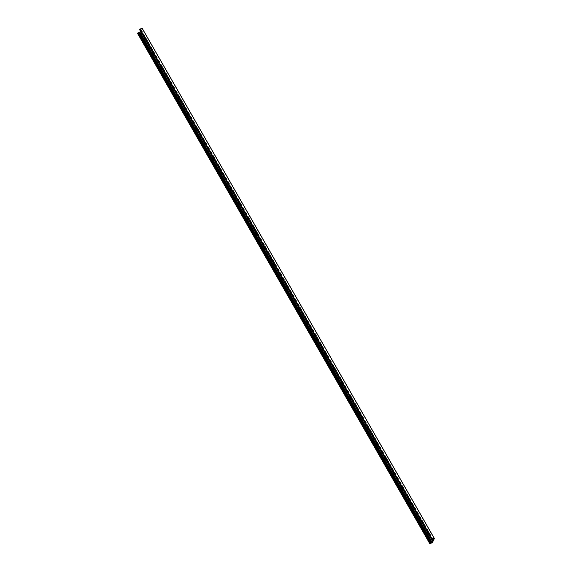 <?xml version="1.0" encoding="UTF-8"?>
<svg xmlns="http://www.w3.org/2000/svg" width="572" height="572" viewBox="0 0 572 572"><rect width="100%" height="100%" fill="white"/><g stroke="black" fill="none" stroke-linecap="round" stroke-linejoin="round"><path stroke-width="0.43" stroke-dasharray="2.86 2.15" d="M428.607 534.62A1.38 0.722 -98.7 0 0 428.85 534.663A1.38 0.722 -98.7 0 0 429.229 534.327A1.38 0.722 -98.7 0 0 429.25 532.768A1.38 0.722 -98.7 0 0 428.435 531.931A1.38 0.722 -98.7 0 0 427.899 533.061M428.299 532.696A0.801 0.415 -98.7 0 0 428.285 533.604A0.801 0.415 -98.7 0 0 428.764 534.091A0.801 0.415 -98.7 0 0 428.986 533.898A0.801 0.415 -98.7 0 0 428.993 532.99A0.801 0.415 -98.7 0 0 428.521 532.503A0.801 0.415 -98.7 0 0 428.299 532.696M427.541 532.432A1.38 0.722 81.3 0 1 427.963 532.003A1.38 0.722 81.3 0 1 428.786 532.839A1.38 0.722 81.3 0 1 428.764 534.398A1.38 0.722 81.3 0 1 428.714 534.484M429.357 533.84A0.801 0.415 -98.7 0 0 429.365 532.932A0.801 0.415 -98.7 0 0 428.893 532.446A0.801 0.415 -98.7 0 0 428.6 533.304A0.801 0.415 -98.7 0 0 429.129 534.034A0.801 0.415 -98.7 0 0 429.357 533.84M420.02 519.626A1.38 0.722 -98.7 0 0 420.263 519.662A1.38 0.722 -98.7 0 0 420.642 519.333A1.38 0.722 -98.7 0 0 420.663 517.767A1.38 0.722 -98.7 0 0 419.841 516.938A1.38 0.722 -98.7 0 0 419.312 518.068M419.705 517.703A0.801 0.415 -98.7 0 0 419.698 518.611A0.801 0.415 -98.7 0 0 420.17 519.09A0.801 0.415 -98.7 0 0 420.399 518.897A0.801 0.415 -98.7 0 0 420.406 517.989A0.801 0.415 -98.7 0 0 419.934 517.503A0.801 0.415 -98.7 0 0 419.705 517.703M418.954 517.438A1.38 0.722 81.3 0 1 419.376 517.009A1.38 0.722 81.3 0 1 420.198 517.839A1.38 0.722 81.3 0 1 420.177 519.405A1.38 0.722 81.3 0 1 420.127 519.49M420.763 518.84A0.801 0.415 -98.7 0 0 420.777 517.932A0.801 0.415 -98.7 0 0 420.298 517.453A0.801 0.415 -98.7 0 0 420.012 518.303A0.801 0.415 -98.7 0 0 420.542 519.033A0.801 0.415 -98.7 0 0 420.763 518.84M411.425 504.626A1.38 0.722 -98.7 0 0 411.676 504.668A1.38 0.722 -98.7 0 0 412.054 504.332A1.38 0.722 -98.7 0 0 412.076 502.774A1.38 0.722 -98.7 0 0 411.254 501.937A1.38 0.722 -98.7 0 0 410.725 503.067M411.118 502.702A0.801 0.415 -98.7 0 0 411.111 503.61A0.801 0.415 -98.7 0 0 411.583 504.096A0.801 0.415 -98.7 0 0 411.804 503.903A0.801 0.415 -98.7 0 0 411.819 502.995A0.801 0.415 -98.7 0 0 411.339 502.509A0.801 0.415 -98.7 0 0 411.118 502.702M410.367 502.445A1.38 0.722 81.3 0 1 410.789 502.009A1.38 0.722 81.3 0 1 411.604 502.845A1.38 0.722 81.3 0 1 411.59 504.404A1.38 0.722 81.3 0 1 411.54 504.49M412.176 503.846A0.801 0.415 -98.7 0 0 412.19 502.938A0.801 0.415 -98.7 0 0 411.711 502.452A0.801 0.415 -98.7 0 0 411.418 503.31A0.801 0.415 -98.7 0 0 411.954 504.039A0.801 0.415 -98.7 0 0 412.176 503.846M402.838 489.632A1.38 0.722 -98.7 0 0 403.081 489.668A1.38 0.722 -98.7 0 0 403.467 489.339A1.38 0.722 -98.7 0 0 403.482 487.773A1.38 0.722 -98.7 0 0 402.667 486.944A1.38 0.722 -98.7 0 0 402.137 488.073M402.531 487.709A0.801 0.415 -98.7 0 0 402.524 488.617A0.801 0.415 -98.7 0 0 402.995 489.103A0.801 0.415 -98.7 0 0 403.217 488.91A0.801 0.415 -98.7 0 0 403.231 487.995A0.801 0.415 -98.7 0 0 402.752 487.516A0.801 0.415 -98.7 0 0 402.531 487.709M401.773 487.444A1.38 0.722 81.3 0 1 402.202 487.015A1.38 0.722 81.3 0 1 403.017 487.844A1.38 0.722 81.3 0 1 403.003 489.41A1.38 0.722 81.3 0 1 402.953 489.496M403.589 488.853A0.801 0.415 -98.7 0 0 403.603 487.945A0.801 0.415 -98.7 0 0 403.124 487.458A0.801 0.415 -98.7 0 0 402.831 488.316A0.801 0.415 -98.7 0 0 403.367 489.046A0.801 0.415 -98.7 0 0 403.589 488.853M394.251 474.631A1.38 0.722 -98.7 0 0 394.494 474.674A1.38 0.722 -98.7 0 0 394.88 474.338A1.38 0.722 -98.7 0 0 394.894 472.779A1.38 0.722 -98.7 0 0 394.079 471.95A1.38 0.722 -98.7 0 0 393.55 473.073M393.944 472.708A0.801 0.415 -98.7 0 0 393.929 473.616A0.801 0.415 -98.7 0 0 394.408 474.102A0.801 0.415 -98.7 0 0 394.63 473.909A0.801 0.415 -98.7 0 0 394.644 473.001A0.801 0.415 -98.7 0 0 394.165 472.515A0.801 0.415 -98.7 0 0 393.944 472.708M393.186 472.451A1.38 0.722 81.3 0 1 393.615 472.022A1.38 0.722 81.3 0 1 394.43 472.851A1.38 0.722 81.3 0 1 394.408 474.41A1.38 0.722 81.3 0 1 394.365 474.503M395.002 473.852A0.801 0.415 -98.7 0 0 395.009 472.944A0.801 0.415 -98.7 0 0 394.537 472.458A0.801 0.415 -98.7 0 0 394.244 473.316A0.801 0.415 -98.7 0 0 394.78 474.045A0.801 0.415 -98.7 0 0 395.002 473.852M385.664 459.638A1.38 0.722 -98.7 0 0 385.907 459.681A1.38 0.722 -98.7 0 0 386.286 459.345A1.38 0.722 -98.7 0 0 386.307 457.786A1.38 0.722 -98.7 0 0 385.492 456.949A1.38 0.722 -98.7 0 0 384.956 458.079M385.356 457.714A0.801 0.415 -98.7 0 0 385.342 458.622A0.801 0.415 -98.7 0 0 385.821 459.109A0.801 0.415 -98.7 0 0 386.043 458.916A0.801 0.415 -98.7 0 0 386.05 458.008A0.801 0.415 -98.7 0 0 385.578 457.521A0.801 0.415 -98.7 0 0 385.356 457.714M384.598 457.45A1.38 0.722 81.3 0 1 385.027 457.021A1.38 0.722 81.3 0 1 385.843 457.857A1.38 0.722 81.3 0 1 385.821 459.416A1.38 0.722 81.3 0 1 385.771 459.502M386.415 458.858A0.801 0.415 -98.7 0 0 386.422 457.95A0.801 0.415 -98.7 0 0 385.95 457.464A0.801 0.415 -98.7 0 0 385.657 458.322A0.801 0.415 -98.7 0 0 386.193 459.051A0.801 0.415 -98.7 0 0 386.415 458.858M377.077 444.644A1.38 0.722 -98.7 0 0 377.32 444.68A1.38 0.722 -98.7 0 0 377.699 444.351A1.38 0.722 -98.7 0 0 377.72 442.785A1.38 0.722 -98.7 0 0 376.898 441.956A1.38 0.722 -98.7 0 0 376.369 443.086M376.769 442.721A0.801 0.415 -98.7 0 0 376.755 443.629A0.801 0.415 -98.7 0 0 377.234 444.115A0.801 0.415 -98.7 0 0 377.456 443.915A0.801 0.415 -98.7 0 0 377.463 443.007A0.801 0.415 -98.7 0 0 376.991 442.528A0.801 0.415 -98.7 0 0 376.769 442.721M376.011 442.456A1.38 0.722 81.3 0 1 376.433 442.027A1.38 0.722 81.3 0 1 377.255 442.857A1.38 0.722 81.3 0 1 377.234 444.423A1.38 0.722 81.3 0 1 377.184 444.508M377.82 443.865A0.801 0.415 -98.7 0 0 377.835 442.95A0.801 0.415 -98.7 0 0 377.356 442.471A0.801 0.415 -98.7 0 0 377.07 443.321A0.801 0.415 -98.7 0 0 377.599 444.058A0.801 0.415 -98.7 0 0 377.82 443.865M368.482 429.643A1.38 0.722 -98.7 0 0 368.733 429.686A1.38 0.722 -98.7 0 0 369.112 429.35A1.38 0.722 -98.7 0 0 369.133 427.792A1.38 0.722 -98.7 0 0 368.311 426.955A1.38 0.722 -98.7 0 0 367.782 428.085M368.175 427.72A0.801 0.415 -98.7 0 0 368.168 428.628A0.801 0.415 -98.7 0 0 368.64 429.114A0.801 0.415 -98.7 0 0 368.868 428.921A0.801 0.415 -98.7 0 0 368.876 428.013A0.801 0.415 -98.7 0 0 368.397 427.527A0.801 0.415 -98.7 0 0 368.175 427.72M367.424 427.463A1.38 0.722 81.3 0 1 367.846 427.027A1.38 0.722 81.3 0 1 368.668 427.863A1.38 0.722 81.3 0 1 368.647 429.422A1.38 0.722 81.3 0 1 368.597 429.515M369.233 428.864A0.801 0.415 -98.7 0 0 369.247 427.956A0.801 0.415 -98.7 0 0 368.768 427.47A0.801 0.415 -98.7 0 0 368.475 428.328A0.801 0.415 -98.7 0 0 369.012 429.057A0.801 0.415 -98.7 0 0 369.233 428.864M359.895 414.65A1.38 0.722 -98.7 0 0 360.138 414.693A1.38 0.722 -98.7 0 0 360.524 414.357A1.38 0.722 -98.7 0 0 360.539 412.798A1.38 0.722 -98.7 0 0 359.724 411.962A1.38 0.722 -98.7 0 0 359.195 413.091M359.588 412.727A0.801 0.415 -98.7 0 0 359.581 413.635A0.801 0.415 -98.7 0 0 360.053 414.121A0.801 0.415 -98.7 0 0 360.274 413.928A0.801 0.415 -98.7 0 0 360.288 413.02A0.801 0.415 -98.7 0 0 359.809 412.534A0.801 0.415 -98.7 0 0 359.588 412.727M358.837 412.462A1.38 0.722 81.3 0 1 359.259 412.033A1.38 0.722 81.3 0 1 360.074 412.87A1.38 0.722 81.3 0 1 360.06 414.428A1.38 0.722 81.3 0 1 360.01 414.514M360.646 413.871A0.801 0.415 -98.7 0 0 360.66 412.963A0.801 0.415 -98.7 0 0 360.181 412.476A0.801 0.415 -98.7 0 0 359.888 413.334A0.801 0.415 -98.7 0 0 360.424 414.064A0.801 0.415 -98.7 0 0 360.646 413.871M351.308 399.656A1.38 0.722 -98.7 0 0 351.551 399.692A1.38 0.722 -98.7 0 0 351.937 399.363A1.38 0.722 -98.7 0 0 351.952 397.797A1.38 0.722 -98.7 0 0 351.137 396.968A1.38 0.722 -98.7 0 0 350.607 398.098M351.001 397.733A0.801 0.415 -98.7 0 0 350.993 398.641A0.801 0.415 -98.7 0 0 351.465 399.12A0.801 0.415 -98.7 0 0 351.687 398.927A0.801 0.415 -98.7 0 0 351.701 398.019A0.801 0.415 -98.7 0 0 351.222 397.533A0.801 0.415 -98.7 0 0 351.001 397.733M350.243 397.468A1.38 0.722 81.3 0 1 350.672 397.039A1.38 0.722 81.3 0 1 351.487 397.869A1.38 0.722 81.3 0 1 351.473 399.435A1.38 0.722 81.3 0 1 351.422 399.521M352.059 398.87A0.801 0.415 -98.7 0 0 352.066 397.962A0.801 0.415 -98.7 0 0 351.594 397.483A0.801 0.415 -98.7 0 0 351.301 398.334A0.801 0.415 -98.7 0 0 351.837 399.063A0.801 0.415 -98.7 0 0 352.059 398.87M342.721 384.656A1.38 0.722 -98.7 0 0 342.964 384.699A1.38 0.722 -98.7 0 0 343.35 384.363A1.38 0.722 -98.7 0 0 343.364 382.804A1.38 0.722 -98.7 0 0 342.549 381.967A1.38 0.722 -98.7 0 0 342.013 383.097M342.413 382.732A0.801 0.415 -98.7 0 0 342.399 383.64A0.801 0.415 -98.7 0 0 342.878 384.127A0.801 0.415 -98.7 0 0 343.1 383.934A0.801 0.415 -98.7 0 0 343.107 383.026A0.801 0.415 -98.7 0 0 342.635 382.539A0.801 0.415 -98.7 0 0 342.413 382.732M341.656 382.475A1.38 0.722 81.3 0 1 342.085 382.039A1.38 0.722 81.3 0 1 342.9 382.875A1.38 0.722 81.3 0 1 342.878 384.434A1.38 0.722 81.3 0 1 342.835 384.52M343.472 383.876A0.801 0.415 -98.7 0 0 343.479 382.968A0.801 0.415 -98.7 0 0 343.007 382.482A0.801 0.415 -98.7 0 0 342.714 383.34A0.801 0.415 -98.7 0 0 343.25 384.069A0.801 0.415 -98.7 0 0 343.472 383.876M334.134 369.662A1.38 0.722 -98.7 0 0 334.377 369.698A1.38 0.722 -98.7 0 0 334.756 369.369A1.38 0.722 -98.7 0 0 334.777 367.803A1.38 0.722 -98.7 0 0 333.962 366.974A1.38 0.722 -98.7 0 0 333.426 368.103M333.826 367.739A0.801 0.415 -98.7 0 0 333.812 368.647A0.801 0.415 -98.7 0 0 334.291 369.133A0.801 0.415 -98.7 0 0 334.513 368.94A0.801 0.415 -98.7 0 0 334.52 368.025A0.801 0.415 -98.7 0 0 334.048 367.546A0.801 0.415 -98.7 0 0 333.826 367.739M333.068 367.474A1.38 0.722 81.3 0 1 333.49 367.045A1.38 0.722 81.3 0 1 334.313 367.875A1.38 0.722 81.3 0 1 334.291 369.441A1.38 0.722 81.3 0 1 334.241 369.526M334.885 368.883A0.801 0.415 -98.7 0 0 334.892 367.975A0.801 0.415 -98.7 0 0 334.42 367.489A0.801 0.415 -98.7 0 0 334.127 368.347A0.801 0.415 -98.7 0 0 334.663 369.076A0.801 0.415 -98.7 0 0 334.885 368.883M325.547 354.661A1.38 0.722 -98.7 0 0 325.79 354.704A1.38 0.722 -98.7 0 0 326.169 354.368A1.38 0.722 -98.7 0 0 326.19 352.81A1.38 0.722 -98.7 0 0 325.368 351.98A1.38 0.722 -98.7 0 0 324.839 353.103M325.239 352.738A0.801 0.415 -98.7 0 0 325.225 353.646A0.801 0.415 -98.7 0 0 325.704 354.132A0.801 0.415 -98.7 0 0 325.926 353.939A0.801 0.415 -98.7 0 0 325.933 353.031A0.801 0.415 -98.7 0 0 325.461 352.545A0.801 0.415 -98.7 0 0 325.239 352.738M324.481 352.481A1.38 0.722 81.3 0 1 324.903 352.052A1.38 0.722 81.3 0 1 325.725 352.881A1.38 0.722 81.3 0 1 325.704 354.44A1.38 0.722 81.3 0 1 325.654 354.533M326.29 353.882A0.801 0.415 -98.7 0 0 326.305 352.974A0.801 0.415 -98.7 0 0 325.825 352.488A0.801 0.415 -98.7 0 0 325.539 353.346A0.801 0.415 -98.7 0 0 326.069 354.075A0.801 0.415 -98.7 0 0 326.29 353.882M316.952 339.668A1.38 0.722 -98.7 0 0 317.203 339.711A1.38 0.722 -98.7 0 0 317.582 339.375A1.38 0.722 -98.7 0 0 317.603 337.816A1.38 0.722 -98.7 0 0 316.781 336.979A1.38 0.722 -98.7 0 0 316.252 338.109M316.645 337.745A0.801 0.415 -98.7 0 0 316.638 338.653A0.801 0.415 -98.7 0 0 317.11 339.139A0.801 0.415 -98.7 0 0 317.331 338.946A0.801 0.415 -98.7 0 0 317.346 338.038A0.801 0.415 -98.7 0 0 316.867 337.551A0.801 0.415 -98.7 0 0 316.645 337.745M315.894 337.48A1.38 0.722 81.3 0 1 316.316 337.051A1.38 0.722 81.3 0 1 317.131 337.888A1.38 0.722 81.3 0 1 317.117 339.446A1.38 0.722 81.3 0 1 317.067 339.532M317.703 338.889A0.801 0.415 -98.7 0 0 317.717 337.98A0.801 0.415 -98.7 0 0 317.238 337.494A0.801 0.415 -98.7 0 0 316.945 338.352A0.801 0.415 -98.7 0 0 317.481 339.082A0.801 0.415 -98.7 0 0 317.703 338.889M308.365 324.674A1.38 0.722 -98.7 0 0 308.608 324.71A1.38 0.722 -98.7 0 0 308.994 324.381A1.38 0.722 -98.7 0 0 309.009 322.815A1.38 0.722 -98.7 0 0 308.194 321.986A1.38 0.722 -98.7 0 0 307.664 323.116M308.058 322.751A0.801 0.415 -98.7 0 0 308.051 323.659A0.801 0.415 -98.7 0 0 308.522 324.145A0.801 0.415 -98.7 0 0 308.744 323.945A0.801 0.415 -98.7 0 0 308.758 323.037A0.801 0.415 -98.7 0 0 308.279 322.558A0.801 0.415 -98.7 0 0 308.058 322.751M307.307 322.486A1.38 0.722 81.3 0 1 307.729 322.057A1.38 0.722 81.3 0 1 308.544 322.887A1.38 0.722 81.3 0 1 308.53 324.453A1.38 0.722 81.3 0 1 308.48 324.538M309.116 323.895A0.801 0.415 -98.7 0 0 309.13 322.98A0.801 0.415 -98.7 0 0 308.651 322.501A0.801 0.415 -98.7 0 0 308.358 323.352A0.801 0.415 -98.7 0 0 308.894 324.088A0.801 0.415 -98.7 0 0 309.116 323.895M299.778 309.674A1.38 0.722 -98.7 0 0 300.021 309.717A1.38 0.722 -98.7 0 0 300.407 309.38A1.38 0.722 -98.7 0 0 300.422 307.822A1.38 0.722 -98.7 0 0 299.606 306.985A1.38 0.722 -98.7 0 0 299.077 308.115M299.471 307.75A0.801 0.415 -98.7 0 0 299.456 308.658A0.801 0.415 -98.7 0 0 299.935 309.145A0.801 0.415 -98.7 0 0 300.157 308.952A0.801 0.415 -98.7 0 0 300.171 308.043A0.801 0.415 -98.7 0 0 299.692 307.557A0.801 0.415 -98.7 0 0 299.471 307.75M298.713 307.493A1.38 0.722 81.3 0 1 299.142 307.057A1.38 0.722 81.3 0 1 299.957 307.893A1.38 0.722 81.3 0 1 299.935 309.452A1.38 0.722 81.3 0 1 299.892 309.538M300.529 308.894A0.801 0.415 -98.7 0 0 300.536 307.986A0.801 0.415 -98.7 0 0 300.064 307.5A0.801 0.415 -98.7 0 0 299.771 308.358A0.801 0.415 -98.7 0 0 300.307 309.087A0.801 0.415 -98.7 0 0 300.529 308.894M291.191 294.68A1.38 0.722 -98.7 0 0 291.434 294.723A1.38 0.722 -98.7 0 0 291.813 294.387A1.38 0.722 -98.7 0 0 291.834 292.828A1.38 0.722 -98.7 0 0 291.019 291.992A1.38 0.722 -98.7 0 0 290.483 293.121M290.883 292.757A0.801 0.415 -98.7 0 0 290.869 293.665A0.801 0.415 -98.7 0 0 291.348 294.151A0.801 0.415 -98.7 0 0 291.57 293.958A0.801 0.415 -98.7 0 0 291.577 293.05A0.801 0.415 -98.7 0 0 291.105 292.564A0.801 0.415 -98.7 0 0 290.883 292.757M290.126 292.492A1.38 0.722 81.3 0 1 290.555 292.063A1.38 0.722 81.3 0 1 291.37 292.9A1.38 0.722 81.3 0 1 291.348 294.458A1.38 0.722 81.3 0 1 291.298 294.544M291.942 293.901A0.801 0.415 -98.7 0 0 291.949 292.993A0.801 0.415 -98.7 0 0 291.477 292.507A0.801 0.415 -98.7 0 0 291.184 293.365A0.801 0.415 -98.7 0 0 291.72 294.094A0.801 0.415 -98.7 0 0 291.942 293.901M282.604 279.687A1.38 0.722 -98.7 0 0 282.847 279.722A1.38 0.722 -98.7 0 0 283.226 279.393A1.38 0.722 -98.7 0 0 283.247 277.828A1.38 0.722 -98.7 0 0 282.432 276.998A1.38 0.722 -98.7 0 0 281.896 278.128M282.296 277.763A0.801 0.415 -98.7 0 0 282.282 278.671A0.801 0.415 -98.7 0 0 282.761 279.15A0.801 0.415 -98.7 0 0 282.983 278.957A0.801 0.415 -98.7 0 0 282.99 278.049A0.801 0.415 -98.7 0 0 282.518 277.563A0.801 0.415 -98.7 0 0 282.296 277.763M281.538 277.499A1.38 0.722 81.3 0 1 281.96 277.07A1.38 0.722 81.3 0 1 282.782 277.899A1.38 0.722 81.3 0 1 282.761 279.465A1.38 0.722 81.3 0 1 282.711 279.551M283.354 278.9A0.801 0.415 -98.7 0 0 283.362 277.992A0.801 0.415 -98.7 0 0 282.89 277.513A0.801 0.415 -98.7 0 0 282.597 278.364A0.801 0.415 -98.7 0 0 283.126 279.093A0.801 0.415 -98.7 0 0 283.354 278.9M274.009 264.686A1.38 0.722 -98.7 0 0 274.26 264.729A1.38 0.722 -98.7 0 0 274.639 264.393A1.38 0.722 -98.7 0 0 274.66 262.834A1.38 0.722 -98.7 0 0 273.838 261.997A1.38 0.722 -98.7 0 0 273.309 263.127M273.702 262.762A0.801 0.415 -98.7 0 0 273.695 263.671A0.801 0.415 -98.7 0 0 274.167 264.157A0.801 0.415 -98.7 0 0 274.396 263.964A0.801 0.415 -98.7 0 0 274.403 263.056A0.801 0.415 -98.7 0 0 273.931 262.569A0.801 0.415 -98.7 0 0 273.702 262.762M272.951 262.505A1.38 0.722 81.3 0 1 273.373 262.069A1.38 0.722 81.3 0 1 274.195 262.905A1.38 0.722 81.3 0 1 274.174 264.464A1.38 0.722 81.3 0 1 274.124 264.55M274.76 263.906A0.801 0.415 -98.7 0 0 274.774 262.998A0.801 0.415 -98.7 0 0 274.295 262.512A0.801 0.415 -98.7 0 0 274.002 263.37A0.801 0.415 -98.7 0 0 274.539 264.1A0.801 0.415 -98.7 0 0 274.76 263.906M265.422 249.692A1.38 0.722 -98.7 0 0 265.665 249.728A1.38 0.722 -98.7 0 0 266.052 249.399A1.38 0.722 -98.7 0 0 266.073 247.833A1.38 0.722 -98.7 0 0 265.251 247.004A1.38 0.722 -98.7 0 0 264.722 248.134M265.115 247.769A0.801 0.415 -98.7 0 0 265.108 248.677A0.801 0.415 -98.7 0 0 265.58 249.163A0.801 0.415 -98.7 0 0 265.801 248.97A0.801 0.415 -98.7 0 0 265.816 248.055A0.801 0.415 -98.7 0 0 265.337 247.576A0.801 0.415 -98.7 0 0 265.115 247.769M264.364 247.504A1.38 0.722 81.3 0 1 264.786 247.075A1.38 0.722 81.3 0 1 265.601 247.905A1.38 0.722 81.3 0 1 265.587 249.471A1.38 0.722 81.3 0 1 265.537 249.556M266.173 248.913A0.801 0.415 -98.7 0 0 266.187 248.005A0.801 0.415 -98.7 0 0 265.708 247.519A0.801 0.415 -98.7 0 0 265.415 248.377A0.801 0.415 -98.7 0 0 265.951 249.106A0.801 0.415 -98.7 0 0 266.173 248.913M256.835 234.692A1.38 0.722 -98.7 0 0 257.078 234.734A1.38 0.722 -98.7 0 0 257.464 234.398A1.38 0.722 -98.7 0 0 257.479 232.84A1.38 0.722 -98.7 0 0 256.664 232.01A1.38 0.722 -98.7 0 0 256.134 233.133M256.528 232.768A0.801 0.415 -98.7 0 0 256.521 233.676A0.801 0.415 -98.7 0 0 256.992 234.162A0.801 0.415 -98.7 0 0 257.214 233.969A0.801 0.415 -98.7 0 0 257.228 233.061A0.801 0.415 -98.7 0 0 256.749 232.575A0.801 0.415 -98.7 0 0 256.528 232.768M255.77 232.511A1.38 0.722 81.3 0 1 256.199 232.075A1.38 0.722 81.3 0 1 257.014 232.911A1.38 0.722 81.3 0 1 257 234.47A1.38 0.722 81.3 0 1 256.95 234.563M257.586 233.912A0.801 0.415 -98.7 0 0 257.6 233.004A0.801 0.415 -98.7 0 0 257.121 232.518A0.801 0.415 -98.7 0 0 256.828 233.376A0.801 0.415 -98.7 0 0 257.364 234.105A0.801 0.415 -98.7 0 0 257.586 233.912M248.248 219.698A1.38 0.722 -98.7 0 0 248.491 219.741A1.38 0.722 -98.7 0 0 248.877 219.405A1.38 0.722 -98.7 0 0 248.892 217.846A1.38 0.722 -98.7 0 0 248.076 217.01A1.38 0.722 -98.7 0 0 247.54 218.139M247.941 217.775A0.801 0.415 -98.7 0 0 247.926 218.683A0.801 0.415 -98.7 0 0 248.405 219.169A0.801 0.415 -98.7 0 0 248.627 218.976A0.801 0.415 -98.7 0 0 248.641 218.068A0.801 0.415 -98.7 0 0 248.162 217.582A0.801 0.415 -98.7 0 0 247.941 217.775M247.183 217.51A1.38 0.722 81.3 0 1 247.612 217.081A1.38 0.722 81.3 0 1 248.427 217.918A1.38 0.722 81.3 0 1 248.405 219.476A1.38 0.722 81.3 0 1 248.362 219.562M248.999 218.919A0.801 0.415 -98.7 0 0 249.006 218.011A0.801 0.415 -98.7 0 0 248.534 217.524A0.801 0.415 -98.7 0 0 248.241 218.382A0.801 0.415 -98.7 0 0 248.777 219.112A0.801 0.415 -98.7 0 0 248.999 218.919M239.661 204.704A1.38 0.722 -98.7 0 0 239.904 204.74A1.38 0.722 -98.7 0 0 240.283 204.411A1.38 0.722 -98.7 0 0 240.304 202.845A1.38 0.722 -98.7 0 0 239.489 202.016A1.38 0.722 -98.7 0 0 238.953 203.146M239.353 202.781A0.801 0.415 -98.7 0 0 239.339 203.689A0.801 0.415 -98.7 0 0 239.818 204.168A0.801 0.415 -98.7 0 0 240.04 203.975A0.801 0.415 -98.7 0 0 240.047 203.067A0.801 0.415 -98.7 0 0 239.575 202.588A0.801 0.415 -98.7 0 0 239.353 202.781M238.595 202.517A1.38 0.722 81.3 0 1 239.017 202.088A1.38 0.722 81.3 0 1 239.84 202.917A1.38 0.722 81.3 0 1 239.818 204.483A1.38 0.722 81.3 0 1 239.768 204.569M240.412 203.918A0.801 0.415 -98.7 0 0 240.419 203.01A0.801 0.415 -98.7 0 0 239.947 202.531A0.801 0.415 -98.7 0 0 239.654 203.382A0.801 0.415 -98.7 0 0 240.19 204.118A0.801 0.415 -98.7 0 0 240.412 203.918M231.074 189.704A1.38 0.722 -98.7 0 0 231.317 189.747A1.38 0.722 -98.7 0 0 231.696 189.411A1.38 0.722 -98.7 0 0 231.717 187.852A1.38 0.722 -98.7 0 0 230.895 187.015A1.38 0.722 -98.7 0 0 230.366 188.145M230.766 187.78A0.801 0.415 -98.7 0 0 230.752 188.688A0.801 0.415 -98.7 0 0 231.231 189.175A0.801 0.415 -98.7 0 0 231.453 188.982A0.801 0.415 -98.7 0 0 231.46 188.074A0.801 0.415 -98.7 0 0 230.988 187.587A0.801 0.415 -98.7 0 0 230.766 187.78M230.008 187.523A1.38 0.722 81.3 0 1 230.43 187.087A1.38 0.722 81.3 0 1 231.252 187.923A1.38 0.722 81.3 0 1 231.231 189.482A1.38 0.722 81.3 0 1 231.181 189.568M231.817 188.924A0.801 0.415 -98.7 0 0 231.832 188.016A0.801 0.415 -98.7 0 0 231.353 187.53A0.801 0.415 -98.7 0 0 231.067 188.388A0.801 0.415 -98.7 0 0 231.596 189.117A0.801 0.415 -98.7 0 0 231.817 188.924M222.479 174.71A1.38 0.722 -98.7 0 0 222.73 174.746A1.38 0.722 -98.7 0 0 223.109 174.417A1.38 0.722 -98.7 0 0 223.13 172.858A1.38 0.722 -98.7 0 0 222.308 172.022A1.38 0.722 -98.7 0 0 221.779 173.152M222.172 172.787A0.801 0.415 -98.7 0 0 222.165 173.695A0.801 0.415 -98.7 0 0 222.637 174.181A0.801 0.415 -98.7 0 0 222.858 173.988A0.801 0.415 -98.7 0 0 222.873 173.08A0.801 0.415 -98.7 0 0 222.394 172.594A0.801 0.415 -98.7 0 0 222.172 172.787M221.421 172.522A1.38 0.722 81.3 0 1 221.843 172.093A1.38 0.722 81.3 0 1 222.658 172.923A1.38 0.722 81.3 0 1 222.644 174.489A1.38 0.722 81.3 0 1 222.594 174.574M223.23 173.931A0.801 0.415 -98.7 0 0 223.244 173.023A0.801 0.415 -98.7 0 0 222.765 172.537A0.801 0.415 -98.7 0 0 222.472 173.395A0.801 0.415 -98.7 0 0 223.008 174.124A0.801 0.415 -98.7 0 0 223.23 173.931M213.892 159.717A1.38 0.722 -98.7 0 0 214.135 159.752A1.38 0.722 -98.7 0 0 214.521 159.424A1.38 0.722 -98.7 0 0 214.536 157.858A1.38 0.722 -98.7 0 0 213.721 157.028A1.38 0.722 -98.7 0 0 213.192 158.158M213.585 157.786A0.801 0.415 -98.7 0 0 213.578 158.701A0.801 0.415 -98.7 0 0 214.05 159.18A0.801 0.415 -98.7 0 0 214.271 158.987A0.801 0.415 -98.7 0 0 214.285 158.079A0.801 0.415 -98.7 0 0 213.806 157.593A0.801 0.415 -98.7 0 0 213.585 157.786M212.834 157.529A1.38 0.722 81.3 0 1 213.256 157.1A1.38 0.722 81.3 0 1 214.071 157.929A1.38 0.722 81.3 0 1 214.057 159.495A1.38 0.722 81.3 0 1 214.007 159.581M214.643 158.93A0.801 0.415 -98.7 0 0 214.657 158.022A0.801 0.415 -98.7 0 0 214.178 157.536A0.801 0.415 -98.7 0 0 213.885 158.394A0.801 0.415 -98.7 0 0 214.421 159.123A0.801 0.415 -98.7 0 0 214.643 158.93M205.305 144.716A1.38 0.722 -98.7 0 0 205.548 144.759A1.38 0.722 -98.7 0 0 205.934 144.423A1.38 0.722 -98.7 0 0 205.949 142.864A1.38 0.722 -98.7 0 0 205.133 142.028A1.38 0.722 -98.7 0 0 204.604 143.157M204.998 142.793A0.801 0.415 -98.7 0 0 204.983 143.701A0.801 0.415 -98.7 0 0 205.462 144.187A0.801 0.415 -98.7 0 0 205.684 143.994A0.801 0.415 -98.7 0 0 205.698 143.086A0.801 0.415 -98.7 0 0 205.219 142.6A0.801 0.415 -98.7 0 0 204.998 142.793M204.24 142.528A1.38 0.722 81.3 0 1 204.669 142.099A1.38 0.722 81.3 0 1 205.484 142.936A1.38 0.722 81.3 0 1 205.47 144.494A1.38 0.722 81.3 0 1 205.419 144.58M206.056 143.937A0.801 0.415 -98.7 0 0 206.063 143.029A0.801 0.415 -98.7 0 0 205.591 142.542A0.801 0.415 -98.7 0 0 205.298 143.4A0.801 0.415 -98.7 0 0 205.834 144.13A0.801 0.415 -98.7 0 0 206.056 143.937M196.718 129.722A1.38 0.722 -98.7 0 0 196.961 129.758A1.38 0.722 -98.7 0 0 197.34 129.429A1.38 0.722 -98.7 0 0 197.361 127.863A1.38 0.722 -98.7 0 0 196.546 127.034A1.38 0.722 -98.7 0 0 196.01 128.164M196.41 127.799A0.801 0.415 -98.7 0 0 196.396 128.707A0.801 0.415 -98.7 0 0 196.875 129.193A0.801 0.415 -98.7 0 0 197.097 129A0.801 0.415 -98.7 0 0 197.104 128.085A0.801 0.415 -98.7 0 0 196.632 127.606A0.801 0.415 -98.7 0 0 196.41 127.799M195.653 127.535A1.38 0.722 81.3 0 1 196.082 127.106A1.38 0.722 81.3 0 1 196.897 127.935A1.38 0.722 81.3 0 1 196.875 129.501A1.38 0.722 81.3 0 1 196.825 129.587M197.469 128.943A0.801 0.415 -98.7 0 0 197.476 128.035A0.801 0.415 -98.7 0 0 197.004 127.549A0.801 0.415 -98.7 0 0 196.711 128.407A0.801 0.415 -98.7 0 0 197.247 129.136A0.801 0.415 -98.7 0 0 197.469 128.943M188.131 114.722A1.38 0.722 -98.7 0 0 188.374 114.765A1.38 0.722 -98.7 0 0 188.753 114.429A1.38 0.722 -98.7 0 0 188.774 112.87A1.38 0.722 -98.7 0 0 187.959 112.04A1.38 0.722 -98.7 0 0 187.423 113.163M187.823 112.798A0.801 0.415 -98.7 0 0 187.809 113.706A0.801 0.415 -98.7 0 0 188.288 114.193A0.801 0.415 -98.7 0 0 188.51 114A0.801 0.415 -98.7 0 0 188.517 113.092A0.801 0.415 -98.7 0 0 188.045 112.605A0.801 0.415 -98.7 0 0 187.823 112.798M187.065 112.541A1.38 0.722 81.3 0 1 187.487 112.105A1.38 0.722 81.3 0 1 188.31 112.941A1.38 0.722 81.3 0 1 188.288 114.5A1.38 0.722 81.3 0 1 188.238 114.593M188.882 113.942A0.801 0.415 -98.7 0 0 188.889 113.034A0.801 0.415 -98.7 0 0 188.417 112.548A0.801 0.415 -98.7 0 0 188.124 113.406A0.801 0.415 -98.7 0 0 188.653 114.135A0.801 0.415 -98.7 0 0 188.882 113.942M179.536 99.728A1.38 0.722 -98.7 0 0 179.787 99.771A1.38 0.722 -98.7 0 0 180.166 99.435A1.38 0.722 -98.7 0 0 180.187 97.876A1.38 0.722 -98.7 0 0 179.365 97.04A1.38 0.722 -98.7 0 0 178.836 98.169M179.229 97.805A0.801 0.415 -98.7 0 0 179.222 98.713A0.801 0.415 -98.7 0 0 179.694 99.199A0.801 0.415 -98.7 0 0 179.923 99.006A0.801 0.415 -98.7 0 0 179.93 98.098A0.801 0.415 -98.7 0 0 179.458 97.612A0.801 0.415 -98.7 0 0 179.229 97.805M178.478 97.54A1.38 0.722 81.3 0 1 178.9 97.111A1.38 0.722 81.3 0 1 179.722 97.948A1.38 0.722 81.3 0 1 179.701 99.507A1.38 0.722 81.3 0 1 179.651 99.592M180.287 98.949A0.801 0.415 -98.7 0 0 180.302 98.041A0.801 0.415 -98.7 0 0 179.822 97.555A0.801 0.415 -98.7 0 0 179.536 98.413A0.801 0.415 -98.7 0 0 180.066 99.142A0.801 0.415 -98.7 0 0 180.287 98.949M170.949 84.735A1.38 0.722 -98.7 0 0 171.192 84.77A1.38 0.722 -98.7 0 0 171.579 84.441A1.38 0.722 -98.7 0 0 171.6 82.876A1.38 0.722 -98.7 0 0 170.778 82.046A1.38 0.722 -98.7 0 0 170.249 83.176M170.642 82.811A0.801 0.415 -98.7 0 0 170.635 83.719A0.801 0.415 -98.7 0 0 171.107 84.198A0.801 0.415 -98.7 0 0 171.328 84.005A0.801 0.415 -98.7 0 0 171.343 83.097A0.801 0.415 -98.7 0 0 170.864 82.618A0.801 0.415 -98.7 0 0 170.642 82.811M169.891 82.547A1.38 0.722 81.3 0 1 170.313 82.118A1.38 0.722 81.3 0 1 171.128 82.947A1.38 0.722 81.3 0 1 171.114 84.513A1.38 0.722 81.3 0 1 171.064 84.599M171.7 83.948A0.801 0.415 -98.7 0 0 171.714 83.04A0.801 0.415 -98.7 0 0 171.235 82.561A0.801 0.415 -98.7 0 0 170.942 83.412A0.801 0.415 -98.7 0 0 171.478 84.148A0.801 0.415 -98.7 0 0 171.7 83.948M162.362 69.734A1.38 0.722 -98.7 0 0 162.605 69.777A1.38 0.722 -98.7 0 0 162.991 69.441A1.38 0.722 -98.7 0 0 163.006 67.882A1.38 0.722 -98.7 0 0 162.191 67.046A1.38 0.722 -98.7 0 0 161.661 68.175M162.055 67.811A0.801 0.415 -98.7 0 0 162.048 68.719A0.801 0.415 -98.7 0 0 162.519 69.205A0.801 0.415 -98.7 0 0 162.741 69.012A0.801 0.415 -98.7 0 0 162.755 68.104A0.801 0.415 -98.7 0 0 162.276 67.618A0.801 0.415 -98.7 0 0 162.055 67.811M161.297 67.553A1.38 0.722 81.3 0 1 161.726 67.117A1.38 0.722 81.3 0 1 162.541 67.954A1.38 0.722 81.3 0 1 162.527 69.512A1.38 0.722 81.3 0 1 162.477 69.598M163.113 68.955A0.801 0.415 -98.7 0 0 163.127 68.047A0.801 0.415 -98.7 0 0 162.648 67.56A0.801 0.415 -98.7 0 0 162.355 68.418A0.801 0.415 -98.7 0 0 162.891 69.148A0.801 0.415 -98.7 0 0 163.113 68.955M153.775 54.74A1.38 0.722 -98.7 0 0 154.018 54.776A1.38 0.722 -98.7 0 0 154.404 54.447A1.38 0.722 -98.7 0 0 154.419 52.889A1.38 0.722 -98.7 0 0 153.603 52.052A1.38 0.722 -98.7 0 0 153.067 53.182M153.468 52.817A0.801 0.415 -98.7 0 0 153.453 53.725A0.801 0.415 -98.7 0 0 153.932 54.211A0.801 0.415 -98.7 0 0 154.154 54.018A0.801 0.415 -98.7 0 0 154.168 53.11A0.801 0.415 -98.7 0 0 153.689 52.624A0.801 0.415 -98.7 0 0 153.468 52.817M152.71 52.552A1.38 0.722 81.3 0 1 153.139 52.123A1.38 0.722 81.3 0 1 153.954 52.953A1.38 0.722 81.3 0 1 153.932 54.519A1.38 0.722 81.3 0 1 153.889 54.605M154.526 53.961A0.801 0.415 -98.7 0 0 154.533 53.053A0.801 0.415 -98.7 0 0 154.061 52.567A0.801 0.415 -98.7 0 0 153.768 53.425A0.801 0.415 -98.7 0 0 154.304 54.154A0.801 0.415 -98.7 0 0 154.526 53.961M145.188 39.747A1.38 0.722 -98.7 0 0 145.431 39.783A1.38 0.722 -98.7 0 0 145.81 39.454A1.38 0.722 -98.7 0 0 145.831 37.888A1.38 0.722 -98.7 0 0 145.016 37.058A1.38 0.722 -98.7 0 0 144.48 38.188M144.88 37.816A0.801 0.415 -98.7 0 0 144.866 38.732A0.801 0.415 -98.7 0 0 145.345 39.211A0.801 0.415 -98.7 0 0 145.567 39.018A0.801 0.415 -98.7 0 0 145.574 38.109A0.801 0.415 -98.7 0 0 145.102 37.623A0.801 0.415 -98.7 0 0 144.88 37.816M144.123 37.559A1.38 0.722 81.3 0 1 144.552 37.13A1.38 0.722 81.3 0 1 145.367 37.959A1.38 0.722 81.3 0 1 145.345 39.525A1.38 0.722 81.3 0 1 145.295 39.611M145.939 38.96A0.801 0.415 -98.7 0 0 145.946 38.052A0.801 0.415 -98.7 0 0 145.474 37.566A0.801 0.415 -98.7 0 0 145.181 38.424A0.801 0.415 -98.7 0 0 145.717 39.153A0.801 0.415 -98.7 0 0 145.939 38.96M137.673 33.526L140.226 33.033L142.371 28.7M139.604 29.608L141.141 29.501L140.419 31.088M140.004 33.176L432.01 543.05M140.226 33.033L432.232 542.907M137.716 33.526L429.722 543.4M141.134 29.637L433.011 539.282M141.098 29.458L433.104 539.332M140.683 29.236L432.689 539.11M140.197 29.315L432.203 539.182M139.718 29.572L431.724 539.446M428.435 531.931L427.963 532.003M428.85 534.663L428.385 534.734M428.893 532.446L428.521 532.503M429.129 534.034L428.764 534.091M419.841 516.938L419.376 517.009M420.263 519.662L419.798 519.733M420.298 517.453L419.934 517.503M420.542 519.033L420.17 519.09M411.254 501.937L410.789 502.009M411.676 504.668L411.204 504.74M411.711 502.452L411.339 502.509M411.954 504.039L411.583 504.096M402.667 486.944L402.202 487.015M403.081 489.668L402.616 489.739M403.124 487.458L402.752 487.516M403.367 489.046L402.995 489.103M394.079 471.95L393.615 472.022M394.494 474.674L394.029 474.746M394.537 472.458L394.165 472.515M394.78 474.045L394.408 474.102M385.492 456.949L385.027 457.021M385.907 459.681L385.442 459.752M385.95 457.464L385.578 457.521M386.193 459.051L385.821 459.109M376.898 441.956L376.433 442.027M377.32 444.68L376.855 444.751M377.356 442.471L376.991 442.528M377.599 444.058L377.234 444.115M368.311 426.955L367.846 427.027M368.733 429.686L368.261 429.758M368.768 427.47L368.397 427.527M369.012 429.057L368.64 429.114M359.724 411.962L359.259 412.033M360.138 414.693L359.674 414.757M360.181 412.476L359.809 412.534M360.424 414.064L360.053 414.121M351.137 396.968L350.672 397.039M351.551 399.692L351.086 399.764M351.594 397.483L351.222 397.533M351.837 399.063L351.465 399.12M342.549 381.967L342.085 382.039M342.964 384.699L342.499 384.77M343.007 382.482L342.635 382.539M343.25 384.069L342.878 384.127M333.962 366.974L333.49 367.045M334.377 369.698L333.912 369.769M334.42 367.489L334.048 367.546M334.663 369.076L334.291 369.133M325.368 351.98L324.903 352.052M325.79 354.704L325.325 354.776M325.825 352.488L325.461 352.545M326.069 354.075L325.704 354.132M316.781 336.979L316.316 337.051M317.203 339.711L316.731 339.782M317.238 337.494L316.867 337.551M317.481 339.082L317.11 339.139M308.194 321.986L307.729 322.057M308.608 324.71L308.144 324.782M308.651 322.501L308.279 322.558M308.894 324.088L308.522 324.145M299.606 306.985L299.142 307.057M300.021 309.717L299.556 309.788M300.064 307.5L299.692 307.557M300.307 309.087L299.935 309.145M291.019 291.992L290.555 292.063M291.434 294.723L290.969 294.787M291.477 292.507L291.105 292.564M291.72 294.094L291.348 294.151M282.432 276.998L281.96 277.07M282.847 279.722L282.382 279.794M282.89 277.513L282.518 277.563M283.126 279.093L282.761 279.15M273.838 261.997L273.373 262.069M274.26 264.729L273.795 264.8M274.295 262.512L273.931 262.569M274.539 264.1L274.167 264.157M265.251 247.004L264.786 247.075M265.665 249.728L265.201 249.8M265.708 247.519L265.337 247.576M265.951 249.106L265.58 249.163M256.664 232.01L256.199 232.075M257.078 234.734L256.613 234.806M257.121 232.518L256.749 232.575M257.364 234.105L256.992 234.162M248.076 217.01L247.612 217.081M248.491 219.741L248.026 219.812M248.534 217.524L248.162 217.582M248.777 219.112L248.405 219.169M239.489 202.016L239.017 202.088M239.904 204.74L239.439 204.812M239.947 202.531L239.575 202.588M240.19 204.118L239.818 204.168M230.895 187.015L230.43 187.087M231.317 189.747L230.852 189.818M231.353 187.53L230.988 187.587M231.596 189.117L231.231 189.175M222.308 172.022L221.843 172.093M222.73 174.746L222.258 174.817M222.765 172.537L222.394 172.594M223.008 174.124L222.637 174.181M213.721 157.028L213.256 157.1M214.135 159.752L213.671 159.824M214.178 157.536L213.806 157.593M214.421 159.123L214.05 159.18M205.133 142.028L204.669 142.099M205.548 144.759L205.083 144.83M205.591 142.542L205.219 142.6M205.834 144.13L205.462 144.187M196.546 127.034L196.082 127.106M196.961 129.758L196.496 129.83M197.004 127.549L196.632 127.606M197.247 129.136L196.875 129.193M187.959 112.04L187.487 112.105M188.374 114.765L187.909 114.836M188.417 112.548L188.045 112.605M188.653 114.135L188.288 114.193M179.365 97.04L178.9 97.111M179.787 99.771L179.322 99.843M179.822 97.555L179.458 97.612M180.066 99.142L179.694 99.199M170.778 82.046L170.313 82.118M171.192 84.77L170.728 84.842M171.235 82.561L170.864 82.618M171.478 84.148L171.107 84.198M162.191 67.046L161.726 67.117M162.605 69.777L162.141 69.848M162.648 67.56L162.276 67.618M162.891 69.148L162.519 69.205M153.603 52.052L153.139 52.123M154.018 54.776L153.553 54.848M154.061 52.567L153.689 52.624M154.304 54.154L153.932 54.211M145.016 37.058L144.552 37.13M145.431 39.783L144.966 39.854M145.474 37.566L145.102 37.623M145.717 39.153L145.345 39.211M139.947 32.103L431.953 541.977M141.141 29.501L433.147 539.375"/><path stroke-width="0.86" d="M427.899 533.061A1.38 0.722 -98.7 0 0 428.607 534.62M428.714 534.484A1.38 0.722 81.3 0 1 428.385 534.734A1.38 0.722 81.3 0 1 427.591 533.962A1.38 0.722 81.3 0 1 427.541 532.432M419.312 518.068A1.38 0.722 -98.7 0 0 420.02 519.626M420.127 519.49A1.38 0.722 81.3 0 1 419.798 519.733A1.38 0.722 81.3 0 1 418.997 518.968A1.38 0.722 81.3 0 1 418.954 517.438M410.725 503.067A1.38 0.722 -98.7 0 0 411.425 504.626M411.54 504.49A1.38 0.722 81.3 0 1 411.204 504.74A1.38 0.722 81.3 0 1 410.41 503.968A1.38 0.722 81.3 0 1 410.367 502.445M402.137 488.073A1.38 0.722 -98.7 0 0 402.838 489.632M402.953 489.496A1.38 0.722 81.3 0 1 402.616 489.739A1.38 0.722 81.3 0 1 401.823 488.974A1.38 0.722 81.3 0 1 401.773 487.444M393.55 473.073A1.38 0.722 -98.7 0 0 394.251 474.631M394.365 474.503A1.38 0.722 81.3 0 1 394.029 474.746A1.38 0.722 81.3 0 1 393.236 473.973A1.38 0.722 81.3 0 1 393.186 472.451M384.956 458.079A1.38 0.722 -98.7 0 0 385.664 459.638M385.771 459.502A1.38 0.722 81.3 0 1 385.442 459.752A1.38 0.722 81.3 0 1 384.649 458.98A1.38 0.722 81.3 0 1 384.598 457.45M376.369 443.086A1.38 0.722 -98.7 0 0 377.077 444.644M377.184 444.508A1.38 0.722 81.3 0 1 376.855 444.751A1.38 0.722 81.3 0 1 376.054 443.986A1.38 0.722 81.3 0 1 376.011 442.456M367.782 428.085A1.38 0.722 -98.7 0 0 368.482 429.643M368.597 429.515A1.38 0.722 81.3 0 1 368.261 429.758A1.38 0.722 81.3 0 1 367.467 428.986A1.38 0.722 81.3 0 1 367.424 427.463M359.195 413.091A1.38 0.722 -98.7 0 0 359.895 414.65M360.01 414.514A1.38 0.722 81.3 0 1 359.674 414.757A1.38 0.722 81.3 0 1 358.88 413.992A1.38 0.722 81.3 0 1 358.837 412.462M350.607 398.098A1.38 0.722 -98.7 0 0 351.308 399.656M351.422 399.521A1.38 0.722 81.3 0 1 351.086 399.764A1.38 0.722 81.3 0 1 350.293 398.999A1.38 0.722 81.3 0 1 350.243 397.468M342.013 383.097A1.38 0.722 -98.7 0 0 342.721 384.656M342.835 384.52A1.38 0.722 81.3 0 1 342.499 384.77A1.38 0.722 81.3 0 1 341.706 383.998A1.38 0.722 81.3 0 1 341.656 382.475M333.426 368.103A1.38 0.722 -98.7 0 0 334.134 369.662M334.241 369.526A1.38 0.722 81.3 0 1 333.912 369.769A1.38 0.722 81.3 0 1 333.118 369.004A1.38 0.722 81.3 0 1 333.068 367.474M324.839 353.103A1.38 0.722 -98.7 0 0 325.547 354.661M325.654 354.533A1.38 0.722 81.3 0 1 325.325 354.776A1.38 0.722 81.3 0 1 324.524 354.004A1.38 0.722 81.3 0 1 324.481 352.481M316.252 338.109A1.38 0.722 -98.7 0 0 316.952 339.668M317.067 339.532A1.38 0.722 81.3 0 1 316.731 339.782A1.38 0.722 81.3 0 1 315.937 339.01A1.38 0.722 81.3 0 1 315.894 337.48M307.664 323.116A1.38 0.722 -98.7 0 0 308.365 324.674M308.48 324.538A1.38 0.722 81.3 0 1 308.144 324.782A1.38 0.722 81.3 0 1 307.35 324.017A1.38 0.722 81.3 0 1 307.307 322.486M299.077 308.115A1.38 0.722 -98.7 0 0 299.778 309.674M299.892 309.538A1.38 0.722 81.3 0 1 299.556 309.788A1.38 0.722 81.3 0 1 298.763 309.016A1.38 0.722 81.3 0 1 298.713 307.493M290.483 293.121A1.38 0.722 -98.7 0 0 291.191 294.68M291.298 294.544A1.38 0.722 81.3 0 1 290.969 294.787A1.38 0.722 81.3 0 1 290.176 294.022A1.38 0.722 81.3 0 1 290.126 292.492M281.896 278.128A1.38 0.722 -98.7 0 0 282.604 279.687M282.711 279.551A1.38 0.722 81.3 0 1 282.382 279.794A1.38 0.722 81.3 0 1 281.581 279.029A1.38 0.722 81.3 0 1 281.538 277.499M273.309 263.127A1.38 0.722 -98.7 0 0 274.009 264.686M274.124 264.55A1.38 0.722 81.3 0 1 273.795 264.8A1.38 0.722 81.3 0 1 272.994 264.028A1.38 0.722 81.3 0 1 272.951 262.505M264.722 248.134A1.38 0.722 -98.7 0 0 265.422 249.692M265.537 249.556A1.38 0.722 81.3 0 1 265.201 249.8A1.38 0.722 81.3 0 1 264.407 249.035A1.38 0.722 81.3 0 1 264.364 247.504M256.134 233.133A1.38 0.722 -98.7 0 0 256.835 234.692M256.95 234.563A1.38 0.722 81.3 0 1 256.613 234.806A1.38 0.722 81.3 0 1 255.82 234.034A1.38 0.722 81.3 0 1 255.77 232.511M247.54 218.139A1.38 0.722 -98.7 0 0 248.248 219.698M248.362 219.562A1.38 0.722 81.3 0 1 248.026 219.812A1.38 0.722 81.3 0 1 247.233 219.04A1.38 0.722 81.3 0 1 247.183 217.51M238.953 203.146A1.38 0.722 -98.7 0 0 239.661 204.704M239.768 204.569A1.38 0.722 81.3 0 1 239.439 204.812A1.38 0.722 81.3 0 1 238.646 204.047A1.38 0.722 81.3 0 1 238.595 202.517M230.366 188.145A1.38 0.722 -98.7 0 0 231.074 189.704M231.181 189.568A1.38 0.722 81.3 0 1 230.852 189.818A1.38 0.722 81.3 0 1 230.051 189.046A1.38 0.722 81.3 0 1 230.008 187.523M221.779 173.152A1.38 0.722 -98.7 0 0 222.479 174.71M222.594 174.574A1.38 0.722 81.3 0 1 222.258 174.817A1.38 0.722 81.3 0 1 221.464 174.052A1.38 0.722 81.3 0 1 221.421 172.522M213.192 158.158A1.38 0.722 -98.7 0 0 213.892 159.717M214.007 159.581A1.38 0.722 81.3 0 1 213.671 159.824A1.38 0.722 81.3 0 1 212.877 159.059A1.38 0.722 81.3 0 1 212.834 157.529M204.604 143.157A1.38 0.722 -98.7 0 0 205.305 144.716M205.419 144.58A1.38 0.722 81.3 0 1 205.083 144.83A1.38 0.722 81.3 0 1 204.29 144.058A1.38 0.722 81.3 0 1 204.24 142.528M196.01 128.164A1.38 0.722 -98.7 0 0 196.718 129.722M196.825 129.587A1.38 0.722 81.3 0 1 196.496 129.83A1.38 0.722 81.3 0 1 195.703 129.065A1.38 0.722 81.3 0 1 195.653 127.535M187.423 113.163A1.38 0.722 -98.7 0 0 188.131 114.722M188.238 114.593A1.38 0.722 81.3 0 1 187.909 114.836A1.38 0.722 81.3 0 1 187.115 114.064A1.38 0.722 81.3 0 1 187.065 112.541M178.836 98.169A1.38 0.722 -98.7 0 0 179.536 99.728M179.651 99.592A1.38 0.722 81.3 0 1 179.322 99.843A1.38 0.722 81.3 0 1 178.521 99.07A1.38 0.722 81.3 0 1 178.478 97.54M170.249 83.176A1.38 0.722 -98.7 0 0 170.949 84.735M171.064 84.599A1.38 0.722 81.3 0 1 170.728 84.842A1.38 0.722 81.3 0 1 169.934 84.077A1.38 0.722 81.3 0 1 169.891 82.547M161.661 68.175A1.38 0.722 -98.7 0 0 162.362 69.734M162.477 69.598A1.38 0.722 81.3 0 1 162.141 69.848A1.38 0.722 81.3 0 1 161.347 69.076A1.38 0.722 81.3 0 1 161.297 67.553M153.067 53.182A1.38 0.722 -98.7 0 0 153.775 54.74M153.889 54.605A1.38 0.722 81.3 0 1 153.553 54.848A1.38 0.722 81.3 0 1 152.76 54.083A1.38 0.722 81.3 0 1 152.71 52.552M144.48 38.188A1.38 0.722 -98.7 0 0 145.188 39.747M145.295 39.611A1.38 0.722 81.3 0 1 144.966 39.854A1.38 0.722 81.3 0 1 144.173 39.089A1.38 0.722 81.3 0 1 144.123 37.559M432.232 542.907L429.722 543.4L429.837 542.871L431.953 541.977L433.147 539.375L431.56 539.453L431.774 538.967L434.384 538.502L432.232 542.907M139.94 32.139L137.831 33.004L137.673 33.526M139.875 32.175L431.881 542.049M140.419 31.088L139.911 32.096L431.924 541.97M434.327 538.474L142.378 28.629L139.99 28.95L139.604 29.608M137.616 33.426L429.629 543.3M137.831 33.004L429.837 542.871M138.074 32.89L430.08 542.764M138.345 33.04L430.358 542.907M138.832 32.962L430.838 542.835M139.554 32.568L431.56 542.442M139.79 32.347L431.796 542.22M139.561 29.522L431.567 539.396M139.768 29.093L431.774 538.967M139.99 28.95L431.996 538.824M142.278 28.6L434.284 538.474M137.616 33.498L429.622 543.371M139.554 29.58L431.56 539.453M142.378 28.629L434.384 538.502"/></g></svg>
